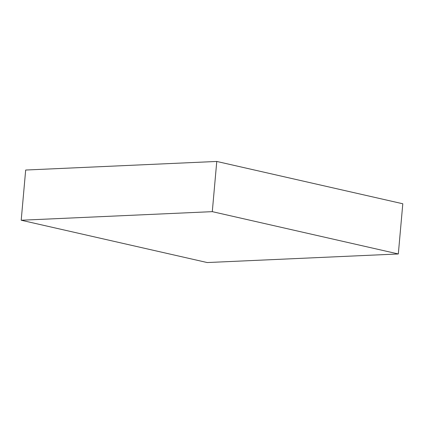 <?xml version="1.0" encoding="UTF-8"?>
<svg xmlns="http://www.w3.org/2000/svg" width="424" height="424" viewBox="0 0 424 424"><rect width="100%" height="100%" fill="white"/><g stroke="black" fill="none" stroke-linecap="round" stroke-linejoin="round"><path stroke-width="0.64" d="M212.292 211.65L216.77 161.449L402.8 203.764L398.322 253.965L212.292 211.65L21.2 220.236L207.23 262.551L398.322 253.965L402.8 203.764L216.77 161.449L212.292 211.65L398.322 253.965L207.23 262.551L21.2 220.236L25.679 170.035L21.2 220.236L212.292 211.65M25.679 170.035L216.77 161.449L25.679 170.035"/></g></svg>
